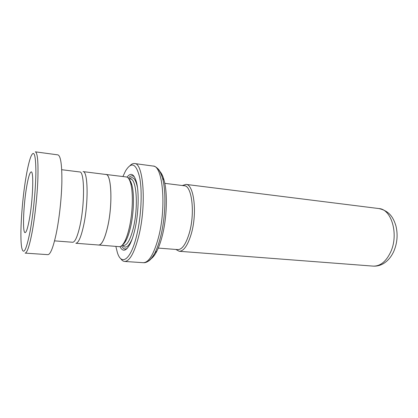 <?xml version="1.0" encoding="UTF-8"?>
<svg xmlns="http://www.w3.org/2000/svg" width="418" height="418" viewBox="0 0 418 418"><rect width="100%" height="100%" fill="white"/><g stroke="black" fill="none" stroke-linecap="round" stroke-linejoin="round"><path stroke-width="0.63" d="M75.825 243.266C78.532 243.077 81.207 236.807 83.846 224.466C88.632 201.795 87.911 170.847 83.051 171.61L105.838 174.463C111.454 173.825 112.823 204.345 107.682 226.603C104.845 238.725 101.856 244.864 98.726 245.021L75.825 243.266M164.796 183.345L184.281 185.764C191.956 185.54 195.222 213.274 189.26 233.213C185.947 244.107 182.143 249.572 177.843 249.609L158.27 248.088M177.389 249.572C181.835 250.027 185.791 244.577 189.27 233.223C195.394 212.767 191.763 184.49 183.831 185.707M182.295 185.514L185.926 184.395C194.009 184.16 197.479 213.237 191.193 234.137C187.708 245.528 183.706 251.239 179.186 251.275L175.847 249.452M122.615 244.749C123.822 244.018 125.039 242.461 126.262 240.078C127.803 237.022 129.183 232.962 130.39 227.904C133.87 213.619 134.481 193.811 131.832 184.803C131.111 182.222 130.233 180.456 129.193 179.5M98.246 244.985L119.308 246.662C121.063 246.772 122.887 244.995 124.778 241.332C126.393 238.129 127.83 233.871 129.094 228.557C132.741 213.551 133.394 192.703 130.635 183.277C129.512 179.312 128.08 177.206 126.335 176.96L105.362 174.4M120.013 246.61C122.767 252.085 126.09 251.265 129.988 244.143C131.717 240.711 133.258 236.191 134.617 230.595C138.614 214.429 139.325 191.935 136.299 181.558C133.901 173.81 130.808 172.341 127.015 177.154M134.476 176.945C132.59 175.069 130.552 175.503 128.373 178.256M159.66 171.223C161.416 172.921 162.879 175.9 164.049 180.158C167.77 193.126 166.923 218.604 161.996 236.875C160.507 242.529 158.809 247.257 156.902 251.061C154.9 255.001 152.873 257.624 150.814 258.941M115.859 246.395L117.317 252.383C121.429 266.313 130.844 259.996 136.665 235.501C141.221 216.895 142.475 191.7 139.669 177.53C136.226 163.454 131.513 161.264 125.525 170.962L122.902 176.532M130.035 165.591C131.555 164.044 133.039 163.354 134.491 163.532C143.562 162.686 146.645 205.478 138.651 236.468C134.298 253.01 129.622 261.339 124.621 261.454C123.158 261.334 121.842 260.367 120.661 258.543M98.721 245.084C101.856 244.932 104.85 238.782 107.698 226.64C112.844 204.334 111.475 173.757 105.848 174.4M121.565 245.805C123.153 248.935 125.055 249.765 127.281 248.308M26.083 176.694C21.867 200.912 19.568 236.572 21.726 247.644C23.518 255.638 26.324 250.136 30.133 231.144C33.356 213.755 35.838 187.881 35.891 171.296C35.687 154.472 34.025 149.545 30.916 156.52C29.281 160.705 27.672 167.43 26.083 176.694M32.087 232.361C29.427 246.082 27.102 253 25.111 253.115L47.84 254.651C50.359 254.578 53.102 247.801 56.075 234.315C59.21 219.487 61.556 198.351 61.874 181.893C62.016 164.802 60.694 155.794 57.898 154.869L35.321 151.839C37.515 152.69 38.362 161.771 37.866 179.092C37.244 195.781 34.908 217.266 32.087 232.361M29.286 219.753C32.855 200.828 33.952 170.905 31.209 171.908C29.866 172.211 28.387 176.918 26.778 186.031C23.46 204.506 22.311 232.962 25.09 232.627C26.297 232.512 27.698 228.218 29.286 219.753M61.723 169.713L79.718 171.955C84.76 170.978 84.875 205.881 79.519 227.674C77.163 237.346 74.864 242.205 72.633 242.262L54.549 240.867M373.102 266.114C380.208 266.323 386.065 261.621 390.668 252.017C398.944 234.451 391.572 209.131 378.907 208.561C389.853 211.033 393.584 218.191 395.945 225.971C398.009 234.676 397.272 243.177 393.74 251.469C391.217 256.965 387.695 261.062 383.181 263.758C379.962 265.555 376.602 266.344 373.102 266.114L179.186 251.275M122.134 245.282L123.78 245.408C127.208 245.293 130.379 239.545 133.29 228.165C138.546 207.318 136.597 178.606 130.463 179.087L128.828 178.883M137.454 187.463C135.62 178.669 132.908 175.826 129.314 178.941M157.393 168.297C159.451 169.922 161.16 173.193 162.508 178.115C166.39 191.71 165.486 218.598 160.319 237.842C158.751 243.793 156.975 248.767 154.984 252.754C150.522 261.057 146.164 263.053 143.285 262.692C148.735 262.614 153.74 254.426 158.302 238.135C166.677 207.621 162.895 165.34 153.03 166.04L134.491 163.532M156.902 251.061L154.984 252.754C152.68 257.305 150.355 260.174 148.009 261.354M122.62 245.319C125.52 249.086 128.749 246.845 132.302 238.594M126.262 240.078L124.778 241.332M143.285 262.692L124.621 261.454M164.049 180.158L162.508 178.115C159.796 169.086 155.924 166.265 153.03 166.04M131.832 184.803L130.635 183.277M378.907 208.561L185.926 184.395"/></g></svg>
